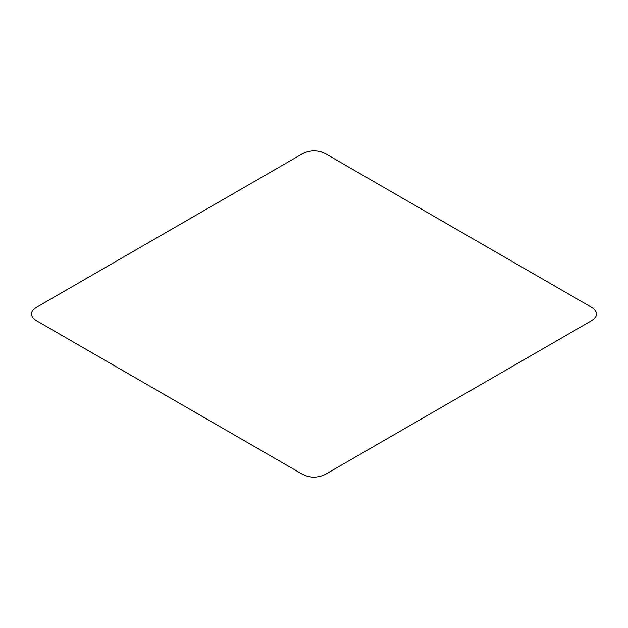 <?xml version="1.0" encoding="UTF-8"?>
<svg xmlns="http://www.w3.org/2000/svg" width="628" height="628" viewBox="0 0 628 628"><rect width="100%" height="100%" fill="white"/><g stroke="black" fill="none" stroke-linecap="round" stroke-linejoin="round"><path stroke-width="0.94" d="M302.782 153.554L36.919 307.037C29.932 311.394 29.649 315.876 36.086 320.484L301.935 473.975C309.486 478.01 317.242 478.167 325.226 474.454L591.081 320.963C598.068 316.606 598.351 312.124 591.914 307.516L326.065 154.025C318.514 149.99 310.75 149.833 302.782 153.554"/></g></svg>
